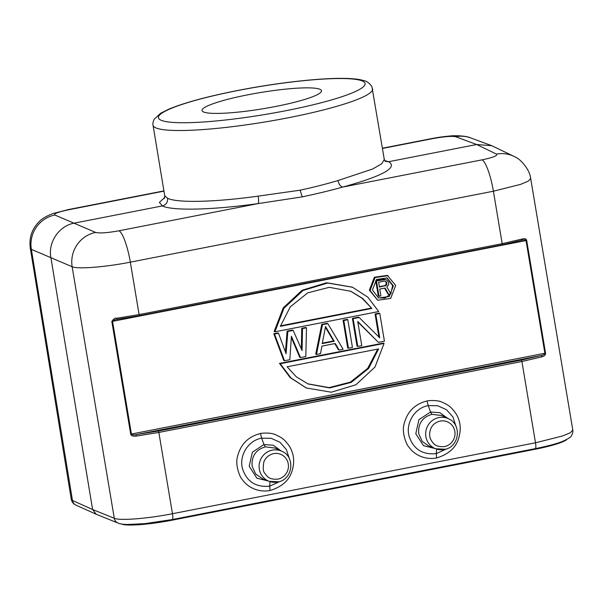 <?xml version="1.0" encoding="UTF-8"?>
<svg xmlns="http://www.w3.org/2000/svg" width="603" height="603" viewBox="0 0 603 603"><rect width="100%" height="100%" fill="white"/><g stroke="black" fill="none" stroke-linecap="round" stroke-linejoin="round"><path stroke-width="0.9" d="M566.79 439.504A42.549 5.766 170.6 0 1 535.193 449.25L172.157 520.178A42.549 5.766 170.6 0 1 121.716 524.075L121.618 524.037M71.267 499.307L72.466 500.452A6.543 6.354 -65.8 0 0 76.053 505.193C73.453 504.04 71.87 502.08 71.305 499.299M164.702 197.498L159.396 202.382L162.388 205.917C172.345 210.967 212.512 209.995 258.235 203.58L302.239 196.872C317.193 193.699 330.708 190.427 342.775 187.058L482.046 159.848A29.457 6.083 78.9 0 1 493.405 191.219L502.186 243.68L522.379 238.976C524.821 238.343 526.253 238.826 526.675 240.424L545.542 353.124C545.775 354.752 544.66 355.966 542.172 356.78L521.904 361.506L535.502 442.79L172.466 513.718A6.543 1.349 -101.1 0 1 172.247 519.56A6.543 1.349 -101.1 0 0 172.247 519.56L144.795 523.653L127.112 524.504C122.763 524.339 119.763 523.879 118.12 523.118A6.543 6.332 112 0 1 114.276 518.271C119.778 520.849 147.569 518.67 172.466 513.718L158.853 432.434L136.12 436.112C132.999 436.429 131.19 435.781 130.7 434.175L111.819 321.474C113.786 318.738 115.346 317.668 116.485 318.278L139.112 314.608L130.331 262.154C105.389 267.121 77.599 269.292 72.141 266.737L31.348 249.356L30.165 248.255M71.267 499.292L30.218 247.622M572.752 430.052C573.197 431.59 572.714 433.519 571.312 435.863C571.44 436.798 568.493 438.66 562.471 441.449C557.036 443.469 551.225 445.383 535.283 448.632A6.543 1.349 78.9 0 0 535.502 442.79L562.682 435.946L570.378 432.698L572.79 430.06L530.693 178.511L528.273 181.141L520.577 184.382L493.405 191.219L130.331 262.154A29.457 6.083 -101.1 0 0 118.972 230.783L258.235 203.58C258.747 202.518 258.717 200.038 258.159 196.141L300.09 190.194C313.794 187.232 326.427 184.013 338.004 180.538L372.654 169.006L381.661 163.82L384.284 159.448L371.923 86.666C367.317 79.92 362.802 80.727 361.589 79.995C357.149 79.023 351.376 78.488 344.26 78.398C319.771 77.938 277.192 82.769 238.713 90.284C207.922 96.322 184.616 102.616 168.795 109.166L160.594 113.281L154.164 119.281C152.989 121.904 152.612 123.879 153.041 125.205A111.276 15.09 -9.4 0 0 287.111 118A111.276 15.09 -9.4 0 0 288.106 117.804A111.276 15.09 -9.4 0 0 372.601 88.86M118.18 523.14A6.543 6.332 112 0 1 118.135 523.118A6.543 6.332 112 0 1 118.098 523.103L96.209 514.253L92.598 509.512L72.466 500.452L31.348 249.356A29.457 28.627 -67.5 0 1 54.865 215.037L95.658 232.419A29.457 28.454 113.6 0 0 72.141 266.737L114.276 518.271L92.598 509.512L50.863 257.428C47.931 242.12 59.207 225.665 74.388 223.11L162.388 205.917C166.081 204.892 167.822 202.352 167.611 198.289C177.229 203.09 214.758 202.193 258.159 196.141M116.485 318.278L116.997 319.341C114.125 319.884 112.64 320.555 112.557 321.354L111.819 321.474M116.914 319.356L139.067 315.776L139.112 314.608L502.186 243.68L502.141 244.848L521.753 240.265C524.037 239.677 525.462 239.775 526.035 240.567L112.557 321.354L131.431 434.062C132.193 434.899 133.783 435.08 136.225 434.62L158.348 431.039L158.853 432.434L521.904 361.506L521.391 360.112L541.132 355.514L542.172 356.78M164.204 198.673L164.74 195.802L167.611 198.289M69.33 209.633A29.457 6.083 -101.1 0 0 68.501 209.543L53.087 213.522C46.378 216.078 41.705 218.836 39.052 221.783C31.853 229.117 28.936 237.936 30.316 248.232M382.43 148.21L431.575 138.607A29.457 6.083 78.9 0 1 432.404 138.698L382.468 148.451M285.573 110.771L284.631 110.952A104.726 14.201 -9.4 0 1 161.084 120.238A104.726 14.201 -9.4 0 1 237.951 90.495L238.894 90.314M248.006 94.777A60.549 8.208 170.6 0 1 321.497 90.744A60.549 8.208 170.6 0 1 275.518 106.497A60.549 8.208 170.6 0 1 202.028 110.522A60.549 8.208 170.6 0 1 248.006 94.777M338.004 180.538C338.886 184.375 340.476 186.553 342.775 187.058C382.769 176.031 398.07 167.581 388.671 161.71L384.661 160.617M530.557 178.488C530.376 170.566 520.691 158.966 515.015 156.893A29.457 28.56 115.9 0 0 514.027 156.388L491.747 145.707L476.679 144.509L388.671 161.71L385.219 161.393M514.027 156.388A29.457 28.56 115.9 0 0 496.45 154.119L476.679 144.509L455.657 136.73A29.457 28.522 -69.7 0 1 470.054 137.695A29.457 28.522 -69.7 0 1 470.702 137.921L491.747 145.707M530.482 178.058L530.685 178.465M522.379 238.976L521.753 240.265L522.386 240.122M526.675 240.424L526.035 240.567L544.901 353.283C544.554 354.33 543.295 355.077 541.132 355.514L136.225 434.62L136.12 436.112M545.542 353.124L130.7 434.175M377.697 300.234L369.36 290.156L374.35 277.222L387.352 275.39L395.689 285.468L390.699 298.402L377.697 300.234L370.106 290.473L375.096 277.538L388.098 275.707M274.885 331.823L378.722 311.532L367.875 297.204L352.567 287.262L327.64 283.033L303.015 290.488L283.938 308.254L274.885 331.823L274.146 331.507L283.237 307.869L302.111 290.269L326.653 282.739L352.363 287.171M279.483 363.398L383.312 343.107L384.058 343.424L280.229 363.715L279.483 363.398L290.231 377.636L306.196 387.91M273.777 333.723L277.772 332.946L278.518 333.263L274.523 334.039L284.495 360.73L283.749 360.413L273.777 333.723L274.523 334.039M284.495 360.73L289.824 359.69L291.4 336.225L300.482 357.602L299.736 357.285L291.317 337.469M301.342 348.964L301.756 328.258L305.759 327.482L306.497 327.798L302.502 328.575L302.058 350.592L293.179 330.399L287.85 331.439L286.071 353.72L278.518 333.263M285.438 352.009L287.103 331.122L292.432 330.082L293.179 330.399M339.12 350.057L343.122 349.273L327.821 323.63L327.075 323.314L321.746 324.354L315.731 354.165L316.469 354.481L320.472 353.697L321.949 346.099L335.276 343.499L339.12 350.057L338.381 349.74L334.771 343.597M343.062 320.193L347.064 319.409L347.803 319.726L343.808 320.51L343.062 320.193L347.705 347.916L348.451 348.233L343.808 320.51M352.393 318.369L358.386 317.193L359.132 317.51L353.132 318.686L352.393 318.369L357.036 346.092L357.775 346.408L353.132 318.686M357.775 346.408L361.777 345.632L357.722 321.444L378.428 342.376L357.813 321.964M378.91 337.039L375.043 313.944L379.038 313.161L379.784 313.477L384.428 341.208L378.428 342.376M260.481 433.519C260.715 433.271 270.702 432.11 275.827 434.876C280.026 436.655 283.086 438.622 285.015 440.778C288.633 444.615 290.94 448.217 291.942 451.579C294.196 457.285 294.234 463.767 292.04 471.026C289.221 480.387 281.887 486.885 270.038 490.518C257.504 492.779 247.155 486.651 242.414 479.702C239.79 477.47 235.132 464.951 237.394 457.082C240.409 444.449 248.104 436.595 260.481 433.519L261.657 438.17L271.154 438.283L279.92 442.263L286.35 449.499L289.395 458.762M427.06 400.972C427.293 400.724 437.273 399.57 442.406 402.337C446.597 404.108 449.657 406.075 451.587 408.231C455.205 412.068 457.519 415.671 458.514 419.032C460.767 424.738 460.805 431.22 458.612 438.479C455.793 447.841 448.459 454.338 436.61 457.971C424.075 460.232 413.726 454.112 408.985 447.155C406.362 444.924 401.704 432.404 403.965 424.535C406.98 411.902 414.676 404.048 427.06 400.972L428.236 405.631L437.733 405.736L446.491 409.723L452.921 416.952L455.966 426.215M270.038 490.518L269.707 486.161C256.117 487.503 247.124 481.903 242.715 469.36C238.494 456.094 248.142 440.356 261.657 438.17L263.971 444.562L273.302 445.24L281.164 450.938M279.98 481.435L269.707 486.161L270.023 481.624M268.523 481.081L256.886 478.171L249.212 466.247L252.356 452.205L263.971 444.562L265.32 446.876L274.991 448.044M262.659 478.82L255.664 473.988L252.129 466.24C251.413 456.192 255.808 449.74 265.32 446.876M273.619 453.629L272.812 453.818C268.29 455.257 265.297 458.009 263.835 462.079C262.802 467.875 263.112 471.591 264.77 473.227C267.664 477.161 269.594 479.656 277.847 479.151A13.055 12.648 113.1 0 0 278.654 478.963A13.055 12.648 113.1 0 0 288.189 463.526A13.055 12.648 113.1 0 0 273.619 453.629M436.61 457.971L436.278 453.614C422.695 454.964 413.696 449.363 409.294 436.813C405.065 423.547 414.713 407.816 428.236 405.631L430.55 412.015L439.873 412.701L447.735 418.392M446.552 448.888L436.278 453.614L436.595 449.077M435.095 448.534L423.479 445.64L415.799 433.73L418.919 419.68L430.55 412.015L431.899 414.336L441.569 415.505M429.23 446.28L422.236 441.441L418.708 433.693C417.985 423.653 422.379 417.193 431.899 414.336M440.19 421.09L439.383 421.271C435.456 422.462 432.675 424.731 431.039 428.085C429.283 432.374 429.185 436.188 430.753 439.542C433.663 444.313 435.622 447.072 444.419 446.604A13.055 12.648 113.1 0 0 445.225 446.424A13.055 12.648 113.1 0 0 454.768 430.987A13.055 12.648 113.1 0 0 440.19 421.09M372.435 290.013L376.521 279.43L387.149 277.945L393.367 285.928L389.274 296.51L378.646 297.995L372.435 290.013M390.812 293.759L392.621 285.611L386.779 277.795M378.269 297.829L384.933 298.07L390.638 294M379.023 296.269L378.277 295.952L375.714 280.644L383.229 279.174L385.596 279.513L376.46 280.96L379.023 296.269L380.9 295.9L379.754 289.063L385.076 288.023L388.724 294.37L390.917 293.94L386.847 287.005L388.709 284.624L388.641 282.279L387.005 280.244L385.596 279.513M388.724 294.37L387.985 294.053L384.571 288.121M375.714 280.644L376.46 280.96M383.229 279.174L383.975 279.49M384.556 281.058L386.289 281.729L386.764 282.649L386.259 285.438L379.43 287.111L378.609 282.227L384.556 281.058M386.289 281.729L385.174 281.149M386.764 282.649L385.543 281.413M386.93 283.629L386.184 283.304L386.018 282.332M386.779 284.661L386.033 284.345L386.184 283.304M386.259 285.438L385.521 285.121L386.033 284.345M385.377 285.943L384.631 285.626L385.521 285.121M379.355 286.659L384.631 285.626M280.335 326.329L290.307 306.814L307.711 292.862L329.253 287.322L350.803 291.272L362.629 298.417L371.84 308.45L280.335 326.329M350.456 291.121L362.064 298.251L371.84 308.45M280.463 325.839L371.094 308.133M280.229 363.715L291.068 378.043L306.384 387.985L331.311 392.214L355.936 384.759L375.006 366.993L384.058 343.424M378.616 348.918L368.637 368.433L351.232 382.392L329.698 387.933L308.148 383.975L296.314 376.83L287.111 366.797L378.616 348.918M307.741 383.81L329.095 387.608L350.418 382.106L367.709 368.343L377.742 349.092M300.482 357.602L305.811 356.561L306.497 327.798M301.756 328.258L302.502 328.575M287.103 331.122L287.85 331.439M321.746 324.354L322.492 324.67L316.469 354.481M327.821 323.63L322.492 324.67M325.552 326.509L334.213 341.268L322.221 343.612L325.552 326.509M334.213 341.268L333.467 340.951L325.409 327.225M322.311 343.13L333.467 340.951M348.451 348.233L352.446 347.456L347.803 319.726M375.043 313.944L375.782 314.261L379.784 313.477M359.132 317.51L379.739 337.853L375.782 314.261M535.095 448.67L535.193 449.25M172.157 520.178L172.059 519.598M96.201 514.253L76.076 505.201A6.543 6.354 -65.8 0 1 76.053 505.193M139.105 315.761L502.095 244.841M300.09 190.194L302.239 196.872M95.658 232.419C99.563 233.436 107.334 232.886 118.964 230.783M163.956 191.143L69.322 209.633C58.22 211.954 53.403 213.756 54.865 215.037M285.588 110.771A104.734 14.201 -9.4 0 0 362.441 81.028A104.734 14.201 -9.4 0 0 238.878 90.322M455.657 136.73C451.783 135.924 444.034 136.579 432.404 138.698M482.046 159.848C493.156 157.511 497.957 155.597 496.45 154.119M521.391 360.112L158.348 431.039M262.117 478.616L269.096 481.3L278.744 481.812C292.983 478.895 295.297 456.659 281.887 451.278L281.887 451.278A16.326 15.821 113.1 0 0 272.352 450.117A16.326 15.821 113.1 0 0 271.342 450.351A16.326 15.821 113.1 0 0 259.139 465.237A16.326 15.821 113.1 0 0 269.096 481.3A16.326 15.821 113.1 0 0 277.636 482.038M428.695 446.069L435.668 448.753L445.315 449.265C459.561 446.348 461.868 424.113 448.459 418.731L448.459 418.731A16.326 15.821 113.1 0 0 438.924 417.57A16.326 15.821 113.1 0 0 437.914 417.804A16.326 15.821 113.1 0 0 425.71 432.698A16.326 15.821 113.1 0 0 435.668 448.753A16.326 15.821 113.1 0 0 444.207 449.491M172.247 519.56L535.283 448.632M116.959 319.364L139.067 315.776L502.141 244.848L521.897 240.243M164.725 195.794L153.041 125.205M68.501 209.543L163.91 190.902M431.575 138.607C436.331 137.77 438.147 137.22 449.016 136.105C456.637 135.095 467.159 136.233 470.054 137.695M281.887 451.278L275.036 448.067M448.459 418.731L441.615 415.527M352.567 287.254L351.82 286.938M306.384 387.993L305.638 387.676M384.269 159.448L385.332 161.491"/></g></svg>
